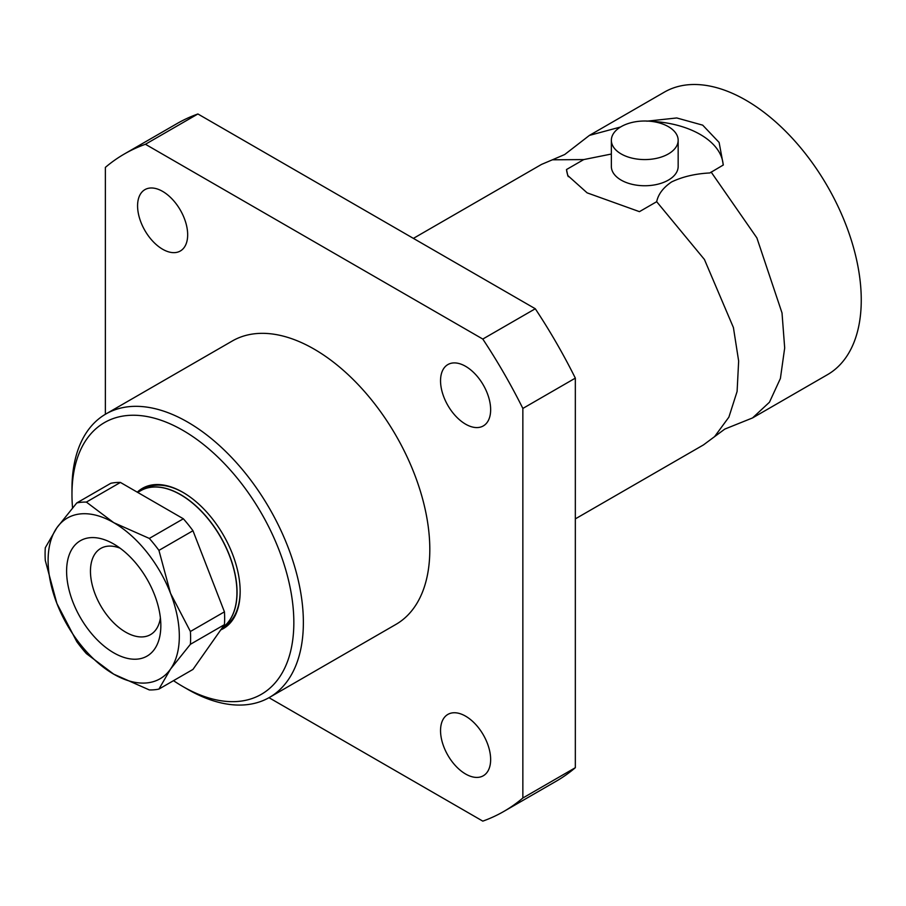 <?xml version="1.0" encoding="UTF-8"?>
<svg xmlns="http://www.w3.org/2000/svg" width="906" height="906" viewBox="0 0 906 906"><rect width="100%" height="100%" fill="white"/><g stroke="black" fill="none" stroke-linecap="round" stroke-linejoin="round"><path stroke-width="1.36" d="M160.396 617.96A49.762 28.732 60 0 1 150.532 634.608A49.762 28.732 60 0 1 125.651 632.139A49.762 28.732 60 0 1 93.137 588.288A49.762 28.732 60 0 1 100.77 548.413A49.762 28.732 60 0 1 120.124 548.198M190.396 644.302L170.532 669.081A92.774 53.567 60 0 0 170.532 593.328L190.396 631.493A102.899 59.411 60 0 1 190.396 644.302L224.439 624.653A102.899 59.411 60 0 0 224.439 611.833L190.396 631.493M224.439 624.653L192.967 669.421L158.935 689.081A102.899 59.411 60 0 1 149.32 689.93L113.714 674.155A92.774 53.567 60 0 1 56.897 603.475A92.774 53.567 60 0 1 56.897 527.722A92.774 53.567 60 0 1 113.714 522.649A92.774 53.567 60 0 1 170.532 593.328L158.935 550.384L192.967 530.735A102.899 59.411 60 0 0 183.352 518.776L120.419 482.434L86.376 502.094L113.714 522.649L149.32 538.424A102.899 59.411 60 0 1 158.935 550.384M158.935 689.081L170.532 669.081A92.774 53.567 -120 0 1 113.714 674.155L86.376 653.6A102.899 59.411 60 0 1 76.772 641.641L56.897 603.475L45.3 560.531A102.899 59.411 60 0 1 45.3 547.722L56.897 527.722L76.772 502.943A102.899 59.411 60 0 1 86.376 502.094M160.838 625.604A66.636 38.471 -120 0 0 113.714 543.996A66.636 38.471 -120 0 0 66.602 571.199A66.636 38.471 -120 0 0 113.714 652.807A66.636 38.471 -120 0 0 160.838 625.604M149.32 538.424L183.352 518.776M76.772 502.943L110.804 483.294A102.899 59.411 60 0 1 120.419 482.434M224.439 611.833L192.967 530.735M137.701 492.422L140.623 490.735A79.785 46.07 60 0 1 219.456 535.174A79.785 46.07 60 0 1 222.253 627.767M222.23 627.79A79.785 46.07 -120 0 0 232.276 563.339A79.785 46.07 -120 0 0 180.634 494.619A79.785 46.07 -120 0 0 140.736 490.667A79.785 46.07 -120 0 0 140.679 490.701M240.158 591.029A79.785 46.07 60 0 1 223.635 627.077L222.129 627.937M140.736 490.667L143.839 488.878A79.785 46.07 60 0 1 183.318 492.592M220.736 629.919A80.974 46.75 -120 0 0 240.158 591.516A80.974 46.75 -120 0 0 182.899 492.343A80.974 46.75 -120 0 0 137.282 492.173M173.499 680.666A156.885 90.577 -120 0 0 182.899 686.544A156.885 90.577 -120 0 0 293.838 622.501A156.885 90.577 -120 0 0 182.899 430.361A156.885 90.577 -120 0 0 71.97 494.404A156.885 90.577 -120 0 0 72.548 507.824M182.899 686.544L187.667 689.307A163.624 94.473 -120 0 0 269.49 697.405A163.624 94.473 -120 0 0 294.563 566.284A163.624 94.473 -120 0 0 187.678 422.094A163.624 94.473 -120 0 0 105.855 413.997A163.624 94.473 -120 0 0 71.97 488.9L71.97 494.404M105.855 413.997L232.298 340.996A163.624 94.473 60 0 1 314.11 349.104A163.624 94.473 60 0 1 421.007 493.294A163.624 94.473 60 0 1 395.922 624.404L269.49 697.405M162.627 191.393A35.425 20.453 -120 0 0 144.915 189.637A35.425 20.453 -120 0 0 144.915 230.543A35.425 20.453 -120 0 0 180.339 250.996A35.425 20.453 -120 0 0 185.764 222.616A35.425 20.453 -120 0 0 162.627 191.393M465.593 716.159A35.425 20.453 -120 0 0 447.881 714.404A35.425 20.453 -120 0 0 447.881 755.31A35.425 20.453 -120 0 0 483.306 775.763A35.425 20.453 -120 0 0 488.742 747.382A35.425 20.453 -120 0 0 465.593 716.159M465.593 366.318A35.425 20.453 -120 0 0 447.881 364.563A35.425 20.453 -120 0 0 447.881 405.469A35.425 20.453 -120 0 0 483.306 425.922A35.425 20.453 -120 0 0 488.742 397.53A35.425 20.453 -120 0 0 465.593 366.318M268.991 697.688L482.796 821.13A379.546 219.139 -120 0 0 503.883 811.402A379.546 219.139 -120 0 0 522.853 798.005L522.853 408.436A379.546 219.139 -120 0 0 482.796 339.059L145.424 144.269A379.546 219.139 -120 0 0 124.337 153.997A379.546 219.139 -120 0 0 105.368 167.395L105.368 414.28M124.337 153.997L176.817 123.703A379.546 219.139 60 0 1 197.904 113.975L535.287 308.753A379.546 219.139 60 0 1 575.333 378.13L575.333 767.699A379.546 219.139 60 0 1 556.375 781.108L503.883 811.402M145.424 144.269L197.904 113.975M482.796 339.059L535.287 308.753M522.853 408.436L575.333 378.13M522.853 798.005L575.333 767.699M621.142 153.929A33.397 19.286 0 0 0 657.541 158.108A33.397 19.286 0 0 0 678.164 140.294A33.397 19.286 0 0 0 644.755 121.008A33.397 19.286 0 0 0 611.357 140.294A33.397 19.286 0 0 0 621.142 153.929M678.164 140.294L678.164 166.466A33.397 19.286 180 0 1 657.541 184.28A33.397 19.286 180 0 1 621.142 180.101A33.397 19.286 180 0 1 611.357 166.466L611.357 140.294M650.508 121.302A78.437 45.289 180 0 1 723.158 165.073M611.357 154.031L583.736 159.581L566.499 169.535L567.745 175.504L587.122 192.853L639.443 211.653L656.68 201.698C658.254 194.201 663.215 187.621 671.572 181.947C682.603 176.693 695.366 173.692 709.851 172.955L723.316 164.994L719.115 142.446L702.705 125.164L676.759 117.961L646.827 121.189M568.334 176.681A78.437 45.289 180 0 1 566.499 169.535M656.68 201.698L704.426 259.478L733.418 327.564L738.65 361.052L737.099 391.46L728.888 417.145L714.562 436.658L703.452 444.914L575.333 518.878M583.736 159.581L552.388 159.807L564.71 154.518L589.41 135.402L664.347 92.14A163.125 94.179 60 0 1 745.91 100.215A163.125 94.179 60 0 1 852.478 243.963A163.125 94.179 60 0 1 827.472 374.676L752.535 417.938L769.466 402.219L780.394 378.481L784.687 347.961L782.014 312.932L756.884 237.904L711.119 172.027M714.562 436.658L724.811 429.082L752.535 417.938M552.388 159.807L541.516 164.416L413.396 238.38M589.41 135.402L620.565 126.999M568.017 176.081L567.756 175.504"/></g></svg>
